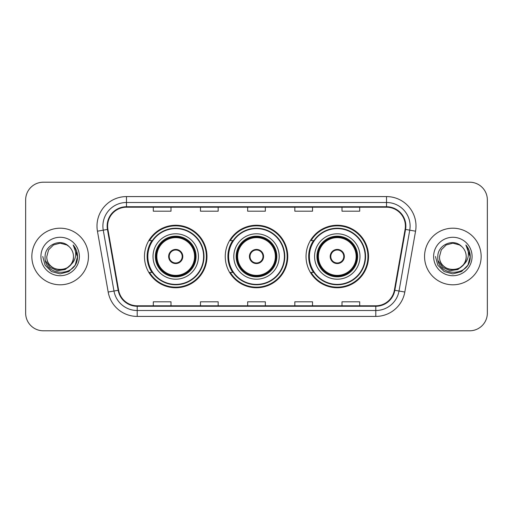 <?xml version="1.0" encoding="UTF-8"?>
<svg xmlns="http://www.w3.org/2000/svg" width="513" height="513" viewBox="0 0 513 513"><rect width="100%" height="100%" fill="white"/><g stroke="black" fill="none" stroke-linecap="round" stroke-linejoin="round"><path stroke-width="0.77" d="M306.03 256.5A31.255 31.255 0 0 0 337.285 287.755A31.255 31.255 0 0 0 368.533 256.5A31.255 31.255 0 0 0 337.285 225.245A31.255 31.255 0 0 0 306.03 256.5M225.245 256.5A31.255 31.255 0 0 0 256.5 287.755A31.255 31.255 0 0 0 287.755 256.5A31.255 31.255 0 0 0 256.5 225.245A31.255 31.255 0 0 0 225.245 256.5M144.467 256.5A31.255 31.255 0 0 0 175.715 287.755A31.255 31.255 0 0 0 206.97 256.5A31.255 31.255 0 0 0 175.715 225.245A31.255 31.255 0 0 0 144.467 256.5M151.963 272.422A28.6 28.6 0 0 1 151.963 240.578M232.742 272.422A28.6 28.6 0 0 1 232.742 240.578M313.526 272.422A28.6 28.6 0 0 1 313.526 240.578M25.65 199.89L25.65 313.11A17.692 17.692 0 0 0 43.342 330.795L469.658 330.795A17.692 17.692 0 0 0 487.35 313.11L487.35 199.89A17.692 17.692 0 0 0 469.658 182.205L43.342 182.205A17.692 17.692 0 0 0 25.65 199.89L25.65 313.11M31.844 256.5A28.305 28.305 0 0 0 60.143 284.805A28.305 28.305 0 0 0 88.448 256.5A28.305 28.305 0 0 0 60.143 228.195A28.305 28.305 0 0 0 31.844 256.5A28.305 28.305 0 0 0 60.143 284.805A28.305 28.305 0 0 0 88.448 256.5A28.305 28.305 0 0 0 60.143 228.195A28.305 28.305 0 0 0 31.844 256.5M424.552 256.5A28.305 28.305 0 0 0 452.857 284.805A28.305 28.305 0 0 0 481.156 256.5A28.305 28.305 0 0 0 452.857 228.195A28.305 28.305 0 0 0 424.552 256.5A28.305 28.305 0 0 0 452.857 284.805A28.305 28.305 0 0 0 481.156 256.5A28.305 28.305 0 0 0 452.857 228.195A28.305 28.305 0 0 0 424.552 256.5M107.615 226.073A18.872 18.872 0 0 1 126.48 207.207L386.52 207.207A18.872 18.872 0 0 1 405.103 229.349L394.369 290.204A18.872 18.872 0 0 1 375.792 305.793L137.208 305.793A18.872 18.872 0 0 1 118.631 290.204L107.897 229.349A18.872 18.872 0 0 1 107.615 226.073M107.14 226.073A19.34 19.34 0 0 0 107.435 229.433L118.163 290.287A19.34 19.34 0 0 0 137.208 306.267L375.792 306.267A19.34 19.34 0 0 0 394.837 290.287L405.565 229.433A19.34 19.34 0 0 0 386.52 206.733L126.48 206.733A19.34 19.34 0 0 0 107.14 226.073M97.444 231.196A29.485 29.485 0 0 1 126.48 196.588L386.52 196.588A29.485 29.485 0 0 1 415.556 231.196L404.821 292.044A29.485 29.485 0 0 1 375.792 316.412L137.208 316.412A29.485 29.485 0 0 1 108.179 292.044L97.444 231.196L103.254 230.17A23.585 23.585 0 0 1 126.48 202.488L386.52 202.488A23.585 23.585 0 0 1 409.746 230.17L399.018 291.025A23.585 23.585 0 0 1 375.792 310.512L137.208 310.512A23.585 23.585 0 0 1 113.982 291.025L103.254 230.17A23.585 23.585 0 0 1 102.895 226.073M469.658 182.205L43.342 182.205M43.342 330.795L469.658 330.795M487.35 313.11L487.35 199.89M247.657 207.207L247.657 211.196L265.343 211.196L265.343 207.207M200.48 207.207L200.48 211.196L218.172 211.196L218.172 207.207M153.31 207.207L153.31 211.196L171.002 211.196L171.002 207.207M294.828 207.207L294.828 211.196L312.52 211.196L312.52 207.207M341.998 207.207L341.998 211.196L359.69 211.196L359.69 207.207M265.343 305.793L265.343 301.804L247.657 301.804L247.657 305.793M218.172 305.793L218.172 301.804L200.48 301.804L200.48 305.793M171.002 305.793L171.002 301.804L153.31 301.804L153.31 305.793M312.52 305.793L312.52 301.804L294.828 301.804L294.828 305.793M359.69 305.793L359.69 301.804L341.998 301.804L341.998 305.793M70.358 265.061C63.285 274.628 46.119 268.511 46.818 256.5C45.997 273.698 74.289 273.698 73.474 256.5C74.289 273.698 45.997 273.698 46.818 256.5L48.6 249.837L53.48 244.957L60.143 243.168L66.812 244.957L68.877 246.426C60.694 237.852 44.945 244.919 45.093 256.5C43.599 277.078 76.963 277.616 77.501 257.5L77.527 256.5C77.476 252.127 76.027 248.292 73.167 244.983C75.34 248.549 76.104 252.39 75.462 256.5C74.84 259.995 73.141 262.848 70.358 265.061A13.332 13.332 0 0 0 73.474 256.5C74.289 273.698 45.997 273.698 46.818 256.5L48.6 249.837L53.48 244.957M73.474 256.5A13.332 13.332 0 0 0 68.877 246.426M71.211 264.349L65.189 269.556L57.302 270.659L50.043 267.376L45.51 260.822M40.918 256.5A19.225 19.225 0 0 0 60.143 275.725A19.225 19.225 0 0 0 79.374 256.5A19.225 19.225 0 0 0 60.143 237.275A19.225 19.225 0 0 0 40.918 256.5M73.167 244.983L77.521 257.007L76.713 251.235L77.521 257.007L76.713 251.235L77.521 257.007L73.295 245.131L77.521 257.007L73.295 245.131L77.527 256.5L75.199 265.189L68.838 271.557L60.143 273.884L51.454 271.557L45.093 265.189L42.759 256.5M73.295 245.131L77.521 257.013M153.015 256.5A22.7 22.7 0 0 1 175.715 233.8A22.7 22.7 0 0 1 198.422 256.5A22.7 22.7 0 0 1 175.715 279.2A22.7 22.7 0 0 1 153.015 256.5A22.7 22.7 0 0 0 175.715 279.2A22.7 22.7 0 0 0 198.422 256.5M152.316 240.578A28.305 28.305 0 0 0 152.316 272.422M203.61 256.5A27.888 27.888 0 0 0 175.715 228.612A27.888 27.888 0 0 0 147.827 256.5A27.888 27.888 0 0 0 175.715 284.388A27.888 27.888 0 0 0 203.61 256.5M155.67 256.5A20.045 20.045 0 0 0 175.715 276.545A20.045 20.045 0 0 0 195.767 256.5A20.045 20.045 0 0 0 175.715 236.455A20.045 20.045 0 0 0 155.67 256.5M156.85 256.5A18.872 18.872 0 0 1 175.715 237.628A18.872 18.872 0 0 1 194.587 256.5A18.872 18.872 0 0 1 175.715 275.372A18.872 18.872 0 0 1 156.85 256.5M168.642 256.5A7.073 7.073 0 0 0 175.715 263.573A7.073 7.073 0 0 0 182.795 256.5A7.073 7.073 0 0 0 175.715 249.427A7.073 7.073 0 0 0 168.642 256.5M156.26 256.5A19.456 19.456 0 0 1 175.715 237.044A19.456 19.456 0 0 1 195.177 256.5A19.456 19.456 0 0 1 175.715 275.956A19.456 19.456 0 0 1 156.26 256.5M206.38 256.5A30.665 30.665 0 0 1 149.514 272.422L152.355 272.422A28.273 28.273 0 0 0 203.988 256.571A28.273 28.273 0 0 0 152.355 240.578L149.514 240.578A30.665 30.665 0 0 1 206.38 256.5M168.867 254.73L169.11 254.73A6.842 6.842 0 0 1 182.327 254.73L181.955 254.73A6.483 6.483 0 0 1 175.715 262.983A6.483 6.483 0 0 1 169.476 254.73A6.483 6.483 0 0 1 181.955 254.73L182.57 254.73M169.11 254.73L169.476 254.73L169.11 254.73M182.57 258.27L182.327 258.27A6.842 6.842 0 0 1 169.11 258.27L168.867 258.27M182.327 258.27L181.955 258.27L182.327 258.27M466.182 256.5C467.003 273.698 438.711 273.698 439.526 256.5L441.308 249.837L446.188 244.957L452.857 243.168L459.52 244.957L461.585 246.426C453.409 237.852 437.66 244.919 437.807 256.5C436.306 277.078 469.671 277.616 470.209 257.5L470.241 256.5C470.19 252.127 468.735 248.292 465.875 244.983C468.048 248.549 468.818 252.39 468.17 256.5C467.548 259.995 465.849 262.848 463.072 265.061A13.332 13.332 0 0 0 466.182 256.5C467.003 273.698 438.711 273.698 439.526 256.5L441.308 249.837L446.188 244.957L452.857 243.168L459.52 244.957L461.585 246.426A13.332 13.332 0 0 1 466.182 256.5C467.003 273.698 438.711 273.698 439.526 256.5C438.833 268.511 455.993 274.628 463.072 265.061M463.919 264.349L457.897 269.556L450.016 270.659L442.757 267.376L438.224 260.822M433.626 256.5A19.225 19.225 0 0 0 452.857 275.725A19.225 19.225 0 0 0 472.082 256.5A19.225 19.225 0 0 0 452.857 237.275A19.225 19.225 0 0 0 433.626 256.5M465.875 244.983L470.229 257.007L469.421 251.235L470.241 256.5M435.473 256.5L437.801 265.189L444.162 271.557L452.857 273.884L461.546 271.557L467.907 265.189L470.241 256.5L466.003 245.131L470.229 257.007L466.131 245.278M466.003 245.131L470.229 257.013M233.8 256.5A22.7 22.7 0 0 1 256.5 233.8A22.7 22.7 0 0 1 279.2 256.5A22.7 22.7 0 0 1 256.5 279.2A22.7 22.7 0 0 1 233.8 256.5A22.7 22.7 0 0 0 256.5 279.2A22.7 22.7 0 0 0 279.2 256.5M233.101 240.578A28.305 28.305 0 0 0 233.101 272.422M284.388 256.5A27.888 27.888 0 0 0 256.5 228.612A27.888 27.888 0 0 0 228.612 256.5A27.888 27.888 0 0 0 256.5 284.388A27.888 27.888 0 0 0 284.388 256.5M236.455 256.5A20.045 20.045 0 0 0 256.5 276.545A20.045 20.045 0 0 0 276.545 256.5A20.045 20.045 0 0 0 256.5 236.455A20.045 20.045 0 0 0 236.455 256.5M237.628 256.5A18.872 18.872 0 0 1 256.5 237.628A18.872 18.872 0 0 1 275.372 256.5A18.872 18.872 0 0 1 256.5 275.372A18.872 18.872 0 0 1 237.628 256.5M249.427 256.5A7.073 7.073 0 0 0 256.5 263.573A7.073 7.073 0 0 0 263.573 256.5A7.073 7.073 0 0 0 256.5 249.427A7.073 7.073 0 0 0 249.427 256.5M237.044 256.5A19.456 19.456 0 0 1 256.5 237.044A19.456 19.456 0 0 1 275.956 256.5A19.456 19.456 0 0 1 256.5 275.956A19.456 19.456 0 0 1 237.044 256.5M287.165 256.5A30.665 30.665 0 0 1 230.292 272.422L233.139 272.422A28.273 28.273 0 0 0 284.773 256.571A28.273 28.273 0 0 0 233.139 240.578L230.292 240.578A30.665 30.665 0 0 1 287.165 256.5M249.651 254.73L249.889 254.73A6.842 6.842 0 0 1 263.111 254.73L262.739 254.73A6.483 6.483 0 0 1 256.5 262.983A6.483 6.483 0 0 1 250.261 254.73A6.483 6.483 0 0 1 262.739 254.73L263.349 254.73M249.889 254.73L250.261 254.73L249.889 254.73M263.349 258.27L262.739 258.27A6.483 6.483 0 0 1 250.261 258.27L249.651 258.27M262.739 258.27L263.111 258.27A6.842 6.842 0 0 1 249.889 258.27L250.261 258.27M314.578 256.5A22.7 22.7 0 0 1 337.285 233.8A22.7 22.7 0 0 1 359.985 256.5A22.7 22.7 0 0 1 337.285 279.2A22.7 22.7 0 0 1 314.578 256.5A22.7 22.7 0 0 0 337.285 279.2A22.7 22.7 0 0 0 359.985 256.5M313.879 240.578A28.305 28.305 0 0 0 313.879 272.422M365.173 256.5A27.888 27.888 0 0 0 337.285 228.612A27.888 27.888 0 0 0 309.39 256.5A27.888 27.888 0 0 0 337.285 284.388A27.888 27.888 0 0 0 365.173 256.5M317.233 256.5A20.045 20.045 0 0 0 337.285 276.545A20.045 20.045 0 0 0 357.33 256.5A20.045 20.045 0 0 0 337.285 236.455A20.045 20.045 0 0 0 317.233 256.5M318.413 256.5A18.872 18.872 0 0 1 337.285 237.628A18.872 18.872 0 0 1 356.15 256.5A18.872 18.872 0 0 1 337.285 275.372A18.872 18.872 0 0 1 318.413 256.5M330.205 256.5A7.073 7.073 0 0 0 337.285 263.573A7.073 7.073 0 0 0 344.358 256.5A7.073 7.073 0 0 0 337.285 249.427A7.073 7.073 0 0 0 330.205 256.5M317.823 256.5A19.456 19.456 0 0 1 337.285 237.044A19.456 19.456 0 0 1 356.74 256.5A19.456 19.456 0 0 1 337.285 275.956A19.456 19.456 0 0 1 317.823 256.5M367.943 256.5A30.665 30.665 0 0 1 311.077 272.422L313.918 272.422A28.273 28.273 0 0 0 365.557 256.571A28.273 28.273 0 0 0 313.918 240.578L311.077 240.578A30.665 30.665 0 0 1 367.943 256.5M330.43 254.73L330.673 254.73A6.842 6.842 0 0 1 343.89 254.73L343.524 254.73A6.483 6.483 0 0 1 337.285 262.983A6.483 6.483 0 0 1 331.045 254.73A6.483 6.483 0 0 1 343.524 254.73L344.133 254.73M330.673 254.73L331.045 254.73L330.673 254.73M344.133 258.27L343.524 258.27A6.483 6.483 0 0 1 331.045 258.27L330.43 258.27M343.524 258.27L343.89 258.27A6.842 6.842 0 0 1 330.673 258.27L331.045 258.27M386.52 196.588L386.52 206.733M103.254 230.17L107.435 229.433M137.208 316.412L137.208 306.267M375.792 306.267L375.792 316.412M394.837 290.287L404.821 292.044M108.179 292.044L118.163 290.287M405.565 229.433L415.556 231.196M126.48 196.588L126.48 206.733M196.062 256.5A20.34 20.34 0 0 0 175.715 236.16A20.34 20.34 0 0 0 155.375 256.5A20.34 20.34 0 0 0 175.715 276.84A20.34 20.34 0 0 0 196.062 256.5M276.84 256.5A20.34 20.34 0 0 0 256.5 236.16A20.34 20.34 0 0 0 236.16 256.5A20.34 20.34 0 0 0 256.5 276.84A20.34 20.34 0 0 0 276.84 256.5M357.625 256.5A20.34 20.34 0 0 0 337.285 236.16A20.34 20.34 0 0 0 316.938 256.5A20.34 20.34 0 0 0 337.285 276.84A20.34 20.34 0 0 0 357.625 256.5"/></g></svg>
